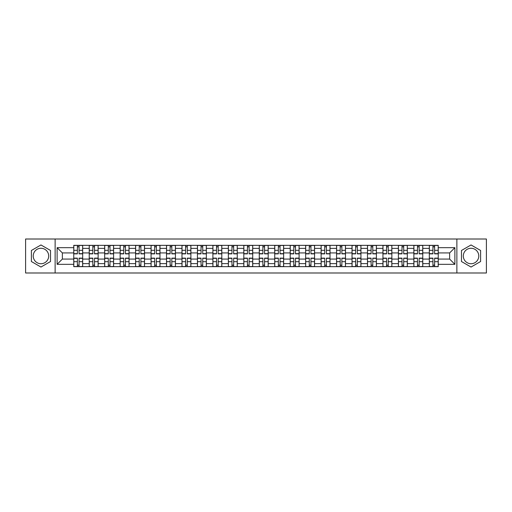 <?xml version="1.0" encoding="UTF-8"?>
<svg xmlns="http://www.w3.org/2000/svg" width="512" height="512" viewBox="0 0 512 512"><rect width="100%" height="100%" fill="white"/><g stroke="black" fill="none" stroke-linecap="round" stroke-linejoin="round"><path stroke-width="0.77" d="M40.96 263.731A7.731 7.731 0 0 1 33.229 256A7.731 7.731 0 0 1 40.96 248.269A7.731 7.731 0 0 1 48.691 256A7.731 7.731 0 0 1 40.96 263.731M471.04 263.731A7.731 7.731 0 0 1 463.309 256A7.731 7.731 0 0 1 471.04 248.269A7.731 7.731 0 0 1 478.771 256A7.731 7.731 0 0 1 471.04 263.731M456.87 272.992L486.4 272.992L486.4 239.008L25.6 239.008L25.6 272.992L456.87 272.992L456.87 239.008M89.222 266.656L89.222 248.371L82.682 248.371L82.682 266.656M82.682 248.371L82.682 245.344M89.222 248.371L89.222 245.344M98.138 245.344L98.138 266.656M104.678 266.656L104.678 245.344M113.6 245.344L113.6 266.656M120.141 266.656L120.141 245.344M129.056 245.344L129.056 266.656M135.597 266.656L135.597 245.344M144.518 245.344L144.518 266.656M151.059 266.656L151.059 245.344M159.974 245.344L159.974 266.656M166.515 266.656L166.515 245.344M175.437 245.344L175.437 266.656M181.978 266.656L181.978 245.344M190.893 245.344L190.893 266.656M197.434 266.656L197.434 245.344M206.355 245.344L206.355 266.656M212.896 266.656L212.896 245.344M221.811 245.344L221.811 266.656M228.352 266.656L228.352 245.344M237.274 245.344L237.274 266.656M243.808 266.656L243.808 245.344M252.73 245.344L252.73 266.656M259.27 266.656L259.27 245.344M268.192 245.344L268.192 266.656M274.726 266.656L274.726 245.344M283.648 245.344L283.648 266.656M290.189 266.656L290.189 245.344M299.104 245.344L299.104 266.656M305.645 266.656L305.645 245.344M314.566 245.344L314.566 266.656M321.107 266.656L321.107 245.344M330.022 245.344L330.022 266.656M336.563 266.656L336.563 245.344M345.485 245.344L345.485 266.656M352.026 266.656L352.026 245.344M360.941 245.344L360.941 266.656M367.482 266.656L367.482 245.344M376.403 245.344L376.403 266.656M382.944 266.656L382.944 245.344M391.859 245.344L391.859 266.656M398.4 266.656L398.4 245.344M407.322 245.344L407.322 266.656M413.862 266.656L413.862 245.344M422.778 245.344L422.778 266.656M429.318 266.656L429.318 245.344M429.318 259.072L422.778 259.072M413.862 259.072L407.322 259.072M398.4 259.072L391.859 259.072M382.944 259.072L376.403 259.072M367.482 259.072L360.941 259.072M352.026 259.072L345.485 259.072M336.563 259.072L330.022 259.072M321.107 259.072L314.566 259.072M305.645 259.072L299.104 259.072M290.189 259.072L283.648 259.072M274.726 259.072L268.192 259.072M259.27 259.072L252.73 259.072M243.808 259.072L237.274 259.072M228.352 259.072L221.811 259.072M212.896 259.072L206.355 259.072M197.434 259.072L190.893 259.072M181.978 259.072L175.437 259.072M166.515 259.072L159.974 259.072M151.059 259.072L144.518 259.072M135.597 259.072L129.056 259.072M120.141 259.072L113.6 259.072M104.678 259.072L98.138 259.072M89.222 259.072L82.682 259.072M429.318 252.928L422.778 252.928M413.862 252.928L407.322 252.928M398.4 252.928L391.859 252.928M382.944 252.928L376.403 252.928M367.482 252.928L360.941 252.928M352.026 252.928L345.485 252.928M336.563 252.928L330.022 252.928M321.107 252.928L314.566 252.928M305.645 252.928L299.104 252.928M290.189 252.928L283.648 252.928M274.726 252.928L268.192 252.928M259.27 252.928L252.73 252.928M243.808 252.928L237.274 252.928M228.352 252.928L221.811 252.928M212.896 252.928L206.355 252.928M197.434 252.928L190.893 252.928M181.978 252.928L175.437 252.928M166.515 252.928L159.974 252.928M151.059 252.928L144.518 252.928M135.597 252.928L129.056 252.928M120.141 252.928L113.6 252.928M104.678 252.928L98.138 252.928M89.222 252.928L82.682 252.928M62.368 259.072L73.76 259.072L73.76 252.928L62.368 252.928L62.368 259.072L57.114 264.326L57.114 247.674L73.76 247.674L73.76 252.928M438.24 252.928L438.24 259.072L449.632 259.072L449.632 252.928L438.24 252.928L438.24 245.344L73.76 245.344L73.76 247.674M438.24 247.674L454.886 247.674L454.886 264.326L438.24 264.326L438.24 259.072M73.76 259.072L73.76 266.656L438.24 266.656L438.24 264.326M73.76 264.326L57.114 264.326M55.13 272.992L55.13 239.008M50.522 250.477L40.96 244.96L31.398 250.477L31.398 261.523L40.96 267.04L50.522 261.523L50.522 250.477M480.602 250.477L471.04 244.96L461.478 250.477L461.478 261.523L471.04 267.04L480.602 261.523L480.602 250.477M79.066 265.165L77.376 265.165M77.376 246.835L79.066 246.835M94.522 265.165L92.838 265.165M92.838 246.835L94.522 246.835M109.984 265.165L108.294 265.165M108.294 246.835L109.984 246.835M125.44 265.165L123.757 265.165M123.757 246.835L125.44 246.835M140.896 265.165L139.213 265.165M139.213 246.835L140.896 246.835M156.358 265.165L154.675 265.165M154.675 246.835L156.358 246.835M171.814 265.165L170.131 265.165M170.131 246.835L171.814 246.835M187.277 265.165L185.594 265.165M185.594 246.835L187.277 246.835M202.733 265.165L201.05 265.165M201.05 246.835L202.733 246.835M218.195 265.165L216.512 265.165M216.512 246.835L218.195 246.835M233.651 265.165L231.968 265.165M231.968 246.835L233.651 246.835M249.114 265.165L247.43 265.165M247.43 246.835L249.114 246.835M264.57 265.165L262.886 265.165M262.886 246.835L264.57 246.835M280.032 265.165L278.349 265.165M278.349 246.835L280.032 246.835M295.488 265.165L293.805 265.165M293.805 246.835L295.488 246.835M310.95 265.165L309.267 265.165M309.267 246.835L310.95 246.835M326.406 265.165L324.723 265.165M324.723 246.835L326.406 246.835M341.869 265.165L340.186 265.165M340.186 246.835L341.869 246.835M357.325 265.165L355.642 265.165M355.642 246.835L357.325 246.835M372.787 265.165L371.104 265.165M371.104 246.835L372.787 246.835M388.243 265.165L386.56 265.165M386.56 246.835L388.243 246.835M403.706 265.165L402.016 265.165M402.016 246.835L403.706 246.835M419.162 265.165L417.478 265.165M417.478 246.835L419.162 246.835M434.624 265.165L432.934 265.165M432.934 246.835L434.624 246.835M57.114 247.674L62.368 252.928M449.632 259.072L454.886 264.326M449.632 252.928L454.886 247.674M79.066 253.869L79.066 245.446L82.63 245.446L82.63 253.869L79.066 253.869M77.376 246.733L79.066 246.733M75.942 245.446L73.811 245.446L73.811 253.869L77.376 253.869L77.376 245.446L80.499 245.446M77.376 258.131L77.376 266.554L73.811 266.554L73.811 258.131L77.376 258.131M79.066 265.267L77.376 265.267M80.499 266.554L82.63 266.554L82.63 258.131L79.066 258.131L79.066 266.554L75.942 266.554M94.522 253.869L94.522 245.446L98.086 245.446L98.086 253.869L94.522 253.869M92.838 246.733L94.522 246.733M91.398 245.446L89.267 245.446L89.267 253.869L92.838 253.869L92.838 245.446L95.962 245.446M109.984 253.869L109.984 245.446L113.549 245.446L113.549 253.869L109.984 253.869M108.294 246.733L109.984 246.733M108.294 245.446L104.73 245.446L104.73 253.869L108.294 253.869L108.294 245.446L111.418 245.446M92.838 258.131L92.838 266.554L89.267 266.554L89.267 258.131L92.838 258.131M94.522 265.267L92.838 265.267M94.522 266.554L98.086 266.554L98.086 258.131L94.522 258.131L94.522 266.554L92.838 266.554M108.294 258.131L108.294 266.554L104.73 266.554L104.73 258.131L108.294 258.131M109.984 265.267L108.294 265.267M111.418 266.554L113.549 266.554L113.549 258.131L109.984 258.131L109.984 266.554L108.294 266.554M125.44 253.869L125.44 245.446L129.005 245.446L129.005 253.869L125.44 253.869M123.757 246.733L125.44 246.733M122.317 245.446L120.186 245.446L120.186 253.869L123.757 253.869L123.757 245.446L125.44 245.446M140.896 253.869L140.896 245.446L144.467 245.446L144.467 253.869L140.896 253.869M139.213 246.733L140.896 246.733M137.779 245.446L135.648 245.446L135.648 253.869L139.213 253.869L139.213 245.446L142.336 245.446M156.358 253.869L156.358 245.446L159.923 245.446L159.923 253.869L156.358 253.869M154.675 246.733L156.358 246.733M153.235 245.446L151.104 245.446L151.104 253.869L154.675 253.869L154.675 245.446L157.792 245.446M123.757 258.131L123.757 266.554L120.186 266.554L120.186 258.131L123.757 258.131M125.44 265.267L123.757 265.267M125.44 266.554L129.005 266.554L129.005 258.131L125.44 258.131L125.44 266.554L123.757 266.554M139.213 258.131L139.213 266.554L135.648 266.554L135.648 258.131L139.213 258.131M140.896 265.267L139.213 265.267M140.896 266.554L144.467 266.554L144.467 258.131L140.896 258.131L140.896 266.554L139.213 266.554M154.675 258.131L154.675 266.554L151.104 266.554L151.104 258.131L154.675 258.131M156.358 265.267L154.675 265.267M156.358 266.554L159.923 266.554L159.923 258.131L156.358 258.131L156.358 266.554L154.675 266.554M171.814 253.869L171.814 245.446L175.386 245.446L175.386 253.869L171.814 253.869M170.131 246.733L171.814 246.733M168.698 245.446L166.566 245.446L166.566 253.869L170.131 253.869L170.131 245.446L173.254 245.446M170.131 258.131L170.131 266.554L166.566 266.554L166.566 258.131L170.131 258.131M171.814 265.267L170.131 265.267M171.814 266.554L175.386 266.554L175.386 258.131L171.814 258.131L171.814 266.554L170.131 266.554M187.277 253.869L187.277 245.446L190.842 245.446L190.842 253.869L187.277 253.869M185.594 246.733L187.277 246.733M184.154 245.446L182.022 245.446L182.022 253.869L185.594 253.869L185.594 245.446L188.71 245.446M185.594 258.131L185.594 266.554L182.022 266.554L182.022 258.131L185.594 258.131M187.277 265.267L185.594 265.267M188.71 266.554L190.842 266.554L190.842 258.131L187.277 258.131L187.277 266.554L185.594 266.554M202.733 253.869L202.733 245.446L206.304 245.446L206.304 253.869L202.733 253.869M201.05 246.733L202.733 246.733M201.05 245.446L197.485 245.446L197.485 253.869L201.05 253.869L201.05 245.446L204.173 245.446M201.05 258.131L201.05 266.554L197.485 266.554L197.485 258.131L201.05 258.131M202.733 265.267L201.05 265.267M202.733 266.554L206.304 266.554L206.304 258.131L202.733 258.131L202.733 266.554L201.05 266.554M218.195 253.869L218.195 245.446L221.76 245.446L221.76 253.869L218.195 253.869M216.512 246.733L218.195 246.733M215.072 245.446L212.941 245.446L212.941 253.869L216.512 253.869L216.512 245.446L219.629 245.446M216.512 258.131L216.512 266.554L212.941 266.554L212.941 258.131L216.512 258.131M218.195 265.267L216.512 265.267M218.195 266.554L221.76 266.554L221.76 258.131L218.195 258.131L218.195 266.554L215.072 266.554M233.651 253.869L233.651 245.446L237.222 245.446L237.222 253.869L233.651 253.869M231.968 246.733L233.651 246.733M230.534 245.446L228.403 245.446L228.403 253.869L231.968 253.869L231.968 245.446L235.091 245.446M249.114 253.869L249.114 245.446L252.678 245.446L252.678 253.869L249.114 253.869M247.43 246.733L249.114 246.733M245.99 245.446L243.859 245.446L243.859 253.869L247.43 253.869L247.43 245.446L250.547 245.446M264.57 253.869L264.57 245.446L268.141 245.446L268.141 253.869L264.57 253.869M262.886 246.733L264.57 246.733M261.453 245.446L259.322 245.446L259.322 253.869L262.886 253.869L262.886 245.446L266.01 245.446M280.032 253.869L280.032 245.446L283.597 245.446L283.597 253.869L280.032 253.869M278.349 246.733L280.032 246.733M276.909 245.446L274.778 245.446L274.778 253.869L278.349 253.869L278.349 245.446L281.466 245.446M295.488 253.869L295.488 245.446L299.059 245.446L299.059 253.869L295.488 253.869M293.805 246.733L295.488 246.733M293.805 245.446L290.24 245.446L290.24 253.869L293.805 253.869L293.805 245.446L296.928 245.446M310.95 253.869L310.95 245.446L314.515 245.446L314.515 253.869L310.95 253.869M309.267 246.733L310.95 246.733M307.827 245.446L305.696 245.446L305.696 253.869L309.267 253.869L309.267 245.446L310.95 245.446M231.968 258.131L231.968 266.554L228.403 266.554L228.403 258.131L231.968 258.131M233.651 265.267L231.968 265.267M233.651 266.554L237.222 266.554L237.222 258.131L233.651 258.131L233.651 266.554L231.968 266.554M247.43 258.131L247.43 266.554L243.859 266.554L243.859 258.131L247.43 258.131M249.114 265.267L247.43 265.267M249.114 266.554L252.678 266.554L252.678 258.131L249.114 258.131L249.114 266.554L245.99 266.554M262.886 258.131L262.886 266.554L259.322 266.554L259.322 258.131L262.886 258.131M264.57 265.267L262.886 265.267M266.01 266.554L268.141 266.554L268.141 258.131L264.57 258.131L264.57 266.554L262.886 266.554M278.349 258.131L278.349 266.554L274.778 266.554L274.778 258.131L278.349 258.131M280.032 265.267L278.349 265.267M280.032 266.554L283.597 266.554L283.597 258.131L280.032 258.131L280.032 266.554L276.909 266.554M293.805 258.131L293.805 266.554L290.24 266.554L290.24 258.131L293.805 258.131M295.488 265.267L293.805 265.267M295.488 266.554L299.059 266.554L299.059 258.131L295.488 258.131L295.488 266.554L292.371 266.554M309.267 258.131L309.267 266.554L305.696 266.554L305.696 258.131L309.267 258.131M310.95 265.267L309.267 265.267M310.95 266.554L314.515 266.554L314.515 258.131L310.95 258.131L310.95 266.554L307.827 266.554M326.406 253.869L326.406 245.446L329.978 245.446L329.978 253.869L326.406 253.869M324.723 246.733L326.406 246.733M323.29 245.446L321.158 245.446L321.158 253.869L324.723 253.869L324.723 245.446L327.846 245.446M324.723 258.131L324.723 266.554L321.158 266.554L321.158 258.131L324.723 258.131M326.406 265.267L324.723 265.267M326.406 266.554L329.978 266.554L329.978 258.131L326.406 258.131L326.406 266.554L324.723 266.554M341.869 253.869L341.869 245.446L345.434 245.446L345.434 253.869L341.869 253.869M340.186 246.733L341.869 246.733M340.186 245.446L336.614 245.446L336.614 253.869L340.186 253.869L340.186 245.446L343.302 245.446M340.186 258.131L340.186 266.554L336.614 266.554L336.614 258.131L340.186 258.131M341.869 265.267L340.186 265.267M343.302 266.554L345.434 266.554L345.434 258.131L341.869 258.131L341.869 266.554L340.186 266.554M357.325 253.869L357.325 245.446L360.896 245.446L360.896 253.869L357.325 253.869M355.642 246.733L357.325 246.733M354.208 245.446L352.077 245.446L352.077 253.869L355.642 253.869L355.642 245.446L358.765 245.446M355.642 258.131L355.642 266.554L352.077 266.554L352.077 258.131L355.642 258.131M357.325 265.267L355.642 265.267M357.325 266.554L360.896 266.554L360.896 258.131L357.325 258.131L357.325 266.554L355.642 266.554M372.787 253.869L372.787 245.446L376.352 245.446L376.352 253.869L372.787 253.869M371.104 246.733L372.787 246.733M369.664 245.446L367.533 245.446L367.533 253.869L371.104 253.869L371.104 245.446L374.221 245.446M371.104 258.131L371.104 266.554L367.533 266.554L367.533 258.131L371.104 258.131M372.787 265.267L371.104 265.267M374.221 266.554L376.352 266.554L376.352 258.131L372.787 258.131L372.787 266.554L369.664 266.554M388.243 253.869L388.243 245.446L391.814 245.446L391.814 253.869L388.243 253.869M386.56 246.733L388.243 246.733M385.12 245.446L382.995 245.446L382.995 253.869L386.56 253.869L386.56 245.446L389.683 245.446M386.56 258.131L386.56 266.554L382.995 266.554L382.995 258.131L386.56 258.131M388.243 265.267L386.56 265.267M388.243 266.554L391.814 266.554L391.814 258.131L388.243 258.131L388.243 266.554L386.56 266.554M403.706 253.869L403.706 245.446L407.27 245.446L407.27 253.869L403.706 253.869M402.016 246.733L403.706 246.733M400.582 245.446L398.451 245.446L398.451 253.869L402.016 253.869L402.016 245.446L405.139 245.446M402.016 258.131L402.016 266.554L398.451 266.554L398.451 258.131L402.016 258.131M403.706 265.267L402.016 265.267M405.139 266.554L407.27 266.554L407.27 258.131L403.706 258.131L403.706 266.554L400.582 266.554M419.162 253.869L419.162 245.446L422.733 245.446L422.733 253.869L419.162 253.869M417.478 246.733L419.162 246.733M416.038 245.446L413.914 245.446L413.914 253.869L417.478 253.869L417.478 245.446L420.602 245.446M417.478 258.131L417.478 266.554L413.914 266.554L413.914 258.131L417.478 258.131M419.162 265.267L417.478 265.267M420.602 266.554L422.733 266.554L422.733 258.131L419.162 258.131L419.162 266.554L417.478 266.554M434.624 253.869L434.624 245.446L438.189 245.446L438.189 253.869L434.624 253.869M432.934 246.733L434.624 246.733M431.501 245.446L429.37 245.446L429.37 253.869L432.934 253.869L432.934 245.446L436.058 245.446M432.934 258.131L432.934 266.554L429.37 266.554L429.37 258.131L432.934 258.131M434.624 265.267L432.934 265.267M434.624 266.554L438.189 266.554L438.189 258.131L434.624 258.131L434.624 266.554L432.934 266.554M413.862 248.371L407.322 248.371M398.4 248.371L391.859 248.371M382.944 248.371L376.403 248.371M367.482 248.371L360.941 248.371M352.026 248.371L345.485 248.371M336.563 248.371L330.022 248.371M321.107 248.371L314.566 248.371M305.645 248.371L299.104 248.371M290.189 248.371L283.648 248.371M274.726 248.371L268.192 248.371M259.27 248.371L252.73 248.371M243.808 248.371L237.274 248.371M228.352 248.371L221.811 248.371M212.896 248.371L206.355 248.371M197.434 248.371L190.893 248.371M181.978 248.371L175.437 248.371M166.515 248.371L159.974 248.371M151.059 248.371L144.518 248.371M135.597 248.371L129.056 248.371M120.141 248.371L113.6 248.371M104.678 248.371L98.138 248.371M429.318 248.371L422.778 248.371M413.862 263.629L407.322 263.629M398.4 263.629L391.859 263.629M382.944 263.629L376.403 263.629M367.482 263.629L360.941 263.629M352.026 263.629L345.485 263.629M336.563 263.629L330.022 263.629M321.107 263.629L314.566 263.629M305.645 263.629L299.104 263.629M290.189 263.629L283.648 263.629M274.726 263.629L268.192 263.629M259.27 263.629L252.73 263.629M243.808 263.629L237.274 263.629M228.352 263.629L221.811 263.629M212.896 263.629L206.355 263.629M197.434 263.629L190.893 263.629M181.978 263.629L175.437 263.629M166.515 263.629L159.974 263.629M151.059 263.629L144.518 263.629M135.597 263.629L129.056 263.629M120.141 263.629L113.6 263.629M104.678 263.629L98.138 263.629M89.222 263.629L82.682 263.629M429.318 263.629L422.778 263.629M79.066 253.658L82.63 253.658M79.066 250.317L82.63 250.317M73.811 253.658L77.376 253.658M73.811 250.317L77.376 250.317M77.376 258.342L73.811 258.342M77.376 261.683L73.811 261.683M82.63 258.342L79.066 258.342M82.63 261.683L79.066 261.683M94.522 253.658L98.086 253.658M94.522 250.317L98.086 250.317M89.267 253.658L92.838 253.658M89.267 250.317L92.838 250.317M109.984 253.658L113.549 253.658M109.984 250.317L113.549 250.317M104.73 253.658L108.294 253.658M104.73 250.317L108.294 250.317M92.838 258.342L89.267 258.342M92.838 261.683L89.267 261.683M98.086 258.342L94.522 258.342M98.086 261.683L94.522 261.683M108.294 258.342L104.73 258.342M108.294 261.683L104.73 261.683M113.549 258.342L109.984 258.342M113.549 261.683L109.984 261.683M125.44 253.658L129.005 253.658M125.44 250.317L129.005 250.317M120.186 253.658L123.757 253.658M120.186 250.317L123.757 250.317M140.896 253.658L144.467 253.658M140.896 250.317L144.467 250.317M135.648 253.658L139.213 253.658M135.648 250.317L139.213 250.317M156.358 253.658L159.923 253.658M156.358 250.317L159.923 250.317M151.104 253.658L154.675 253.658M151.104 250.317L154.675 250.317M123.757 258.342L120.186 258.342M123.757 261.683L120.186 261.683M129.005 258.342L125.44 258.342M129.005 261.683L125.44 261.683M139.213 258.342L135.648 258.342M139.213 261.683L135.648 261.683M144.467 258.342L140.896 258.342M144.467 261.683L140.896 261.683M154.675 258.342L151.104 258.342M154.675 261.683L151.104 261.683M159.923 258.342L156.358 258.342M159.923 261.683L156.358 261.683M171.814 253.658L175.386 253.658M171.814 250.317L175.386 250.317M166.566 253.658L170.131 253.658M166.566 250.317L170.131 250.317M170.131 258.342L166.566 258.342M170.131 261.683L166.566 261.683M175.386 258.342L171.814 258.342M175.386 261.683L171.814 261.683M187.277 253.658L190.842 253.658M187.277 250.317L190.842 250.317M182.022 253.658L185.594 253.658M182.022 250.317L185.594 250.317M185.594 258.342L182.022 258.342M185.594 261.683L182.022 261.683M190.842 258.342L187.277 258.342M190.842 261.683L187.277 261.683M202.733 253.658L206.304 253.658M202.733 250.317L206.304 250.317M197.485 253.658L201.05 253.658M197.485 250.317L201.05 250.317M201.05 258.342L197.485 258.342M201.05 261.683L197.485 261.683M206.304 258.342L202.733 258.342M206.304 261.683L202.733 261.683M218.195 253.658L221.76 253.658M218.195 250.317L221.76 250.317M212.941 253.658L216.512 253.658M212.941 250.317L216.512 250.317M216.512 258.342L212.941 258.342M216.512 261.683L212.941 261.683M221.76 258.342L218.195 258.342M221.76 261.683L218.195 261.683M233.651 253.658L237.222 253.658M233.651 250.317L237.222 250.317M228.403 253.658L231.968 253.658M228.403 250.317L231.968 250.317M249.114 253.658L252.678 253.658M249.114 250.317L252.678 250.317M243.859 253.658L247.43 253.658M243.859 250.317L247.43 250.317M264.57 253.658L268.141 253.658M264.57 250.317L268.141 250.317M259.322 253.658L262.886 253.658M259.322 250.317L262.886 250.317M280.032 253.658L283.597 253.658M280.032 250.317L283.597 250.317M274.778 253.658L278.349 253.658M274.778 250.317L278.349 250.317M295.488 253.658L299.059 253.658M295.488 250.317L299.059 250.317M290.24 253.658L293.805 253.658M290.24 250.317L293.805 250.317M310.95 253.658L314.515 253.658M310.95 250.317L314.515 250.317M305.696 253.658L309.267 253.658M305.696 250.317L309.267 250.317M231.968 258.342L228.403 258.342M231.968 261.683L228.403 261.683M237.222 258.342L233.651 258.342M237.222 261.683L233.651 261.683M247.43 258.342L243.859 258.342M247.43 261.683L243.859 261.683M252.678 258.342L249.114 258.342M252.678 261.683L249.114 261.683M262.886 258.342L259.322 258.342M262.886 261.683L259.322 261.683M268.141 258.342L264.57 258.342M268.141 261.683L264.57 261.683M278.349 258.342L274.778 258.342M278.349 261.683L274.778 261.683M283.597 258.342L280.032 258.342M283.597 261.683L280.032 261.683M293.805 258.342L290.24 258.342M293.805 261.683L290.24 261.683M299.059 258.342L295.488 258.342M299.059 261.683L295.488 261.683M309.267 258.342L305.696 258.342M309.267 261.683L305.696 261.683M314.515 258.342L310.95 258.342M314.515 261.683L310.95 261.683M326.406 253.658L329.978 253.658M326.406 250.317L329.978 250.317M321.158 253.658L324.723 253.658M321.158 250.317L324.723 250.317M324.723 258.342L321.158 258.342M324.723 261.683L321.158 261.683M329.978 258.342L326.406 258.342M329.978 261.683L326.406 261.683M341.869 253.658L345.434 253.658M341.869 250.317L345.434 250.317M336.614 253.658L340.186 253.658M336.614 250.317L340.186 250.317M340.186 258.342L336.614 258.342M340.186 261.683L336.614 261.683M345.434 258.342L341.869 258.342M345.434 261.683L341.869 261.683M357.325 253.658L360.896 253.658M357.325 250.317L360.896 250.317M352.077 253.658L355.642 253.658M352.077 250.317L355.642 250.317M355.642 258.342L352.077 258.342M355.642 261.683L352.077 261.683M360.896 258.342L357.325 258.342M360.896 261.683L357.325 261.683M372.787 253.658L376.352 253.658M372.787 250.317L376.352 250.317M367.533 253.658L371.104 253.658M367.533 250.317L371.104 250.317M371.104 258.342L367.533 258.342M371.104 261.683L367.533 261.683M376.352 258.342L372.787 258.342M376.352 261.683L372.787 261.683M388.243 253.658L391.814 253.658M388.243 250.317L391.814 250.317M382.995 253.658L386.56 253.658M382.995 250.317L386.56 250.317M386.56 258.342L382.995 258.342M386.56 261.683L382.995 261.683M391.814 258.342L388.243 258.342M391.814 261.683L388.243 261.683M403.706 253.658L407.27 253.658M403.706 250.317L407.27 250.317M398.451 253.658L402.016 253.658M398.451 250.317L402.016 250.317M402.016 258.342L398.451 258.342M402.016 261.683L398.451 261.683M407.27 258.342L403.706 258.342M407.27 261.683L403.706 261.683M419.162 253.658L422.733 253.658M419.162 250.317L422.733 250.317M413.914 253.658L417.478 253.658M413.914 250.317L417.478 250.317M417.478 258.342L413.914 258.342M417.478 261.683L413.914 261.683M422.733 258.342L419.162 258.342M422.733 261.683L419.162 261.683M434.624 253.658L438.189 253.658M434.624 250.317L438.189 250.317M429.37 253.658L432.934 253.658M429.37 250.317L432.934 250.317M432.934 258.342L429.37 258.342M432.934 261.683L429.37 261.683M438.189 258.342L434.624 258.342M438.189 261.683L434.624 261.683"/></g></svg>
